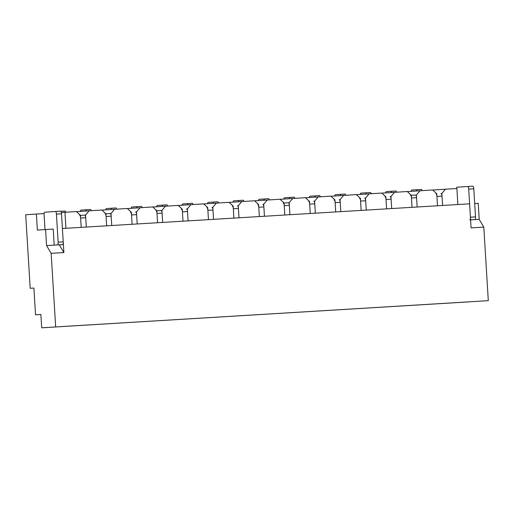 <?xml version="1.0" encoding="UTF-8"?>
<svg xmlns="http://www.w3.org/2000/svg" width="514" height="514" viewBox="0 0 514 514"><rect width="100%" height="100%" fill="white"/><g stroke="black" fill="none" stroke-linecap="round" stroke-linejoin="round"><path stroke-width="0.77" d="M416.571 197.665A2.679 0.822 -93.5 0 0 415.588 195.05A2.679 0.822 -93.5 0 0 415.582 195.05L411.316 195.307L416.404 194.992L417.143 207.001L416.571 197.665L411.483 197.974A2.679 0.822 -93.5 0 0 410.493 195.359M396.66 192.165A2.679 0.822 -93.5 0 0 395.896 190.99L386.342 191.593A2.679 0.822 -93.5 0 0 385.718 192.878M381.883 193.136L407.255 191.523L411.316 195.301L412.048 207.309L411.483 197.974M391.572 192.493A2.679 0.822 -93.5 0 0 390.807 191.298L395.896 190.99M391.122 199.207A2.679 0.822 -93.5 0 0 390.139 196.592A2.679 0.822 -93.5 0 0 390.132 196.592L390.955 196.534L391.694 208.543L391.122 199.207L386.033 199.516A2.679 0.822 -93.5 0 0 385.044 196.901M371.211 193.707A2.679 0.822 -93.5 0 0 370.446 192.532L360.892 193.136A2.679 0.822 -93.5 0 0 360.269 194.421M356.433 194.677L381.806 193.065L385.866 196.843L386.599 208.851L386.033 199.516M366.122 194.035A2.679 0.822 -93.5 0 0 365.358 192.84L370.446 192.532M365.672 200.756A2.679 0.822 -93.5 0 0 364.689 198.134A2.679 0.822 -93.5 0 0 364.683 198.134L365.505 198.076L366.244 210.091L365.672 200.756L360.584 201.064A2.679 0.822 -93.5 0 0 359.594 198.443M345.761 195.249A2.679 0.822 -93.5 0 0 344.997 194.074L335.443 194.677A2.679 0.822 -93.5 0 0 334.82 195.962M330.984 196.219L356.356 194.607L360.417 198.385L361.149 210.399L360.584 201.064M340.673 195.577A2.679 0.822 -93.5 0 0 339.908 194.382L344.997 194.074M340.223 202.298A2.679 0.822 -93.5 0 0 339.24 199.676A2.679 0.822 -93.5 0 0 339.234 199.676L340.056 199.618L340.795 211.633L340.223 202.298L335.134 202.606A2.679 0.822 -93.5 0 0 334.145 199.985M320.312 196.791A2.679 0.822 -93.5 0 0 319.547 195.616L309.993 196.219A2.679 0.822 -93.5 0 0 309.37 197.504M305.534 197.761L330.907 196.149L334.967 199.927L335.7 211.941L335.134 202.606M315.223 197.119A2.679 0.822 -93.5 0 0 314.459 195.924L319.547 195.616M442.021 196.123A2.679 0.822 -93.5 0 0 441.038 193.508A2.679 0.822 -93.5 0 0 441.031 193.508L441.854 193.45L442.593 205.459L442.021 196.123L436.932 196.432A2.679 0.822 -93.5 0 0 435.949 193.817M422.11 190.623A2.679 0.822 -93.5 0 0 421.345 189.448L411.791 190.052A2.679 0.822 -93.5 0 0 411.168 191.337M417.021 190.945A2.679 0.822 -93.5 0 0 416.256 189.756L421.345 189.448M407.332 191.593L432.704 189.981L436.765 193.759L437.498 205.767L436.932 196.432M314.774 203.84A2.679 0.822 -93.5 0 0 313.791 201.218A2.679 0.822 -93.5 0 0 313.784 201.218L314.607 201.16L315.345 213.175L314.774 203.84L309.685 204.148A2.679 0.822 -93.5 0 0 308.696 201.527M294.863 198.333A2.679 0.822 -93.5 0 0 294.098 197.158L284.544 197.761A2.679 0.822 -93.5 0 0 283.921 199.047M280.085 199.303L305.457 197.691L309.518 201.469L310.25 213.483L309.685 204.148M289.774 198.661A2.679 0.822 -93.5 0 0 289.009 197.466L294.098 197.158M289.324 205.382A2.679 0.822 -93.5 0 0 288.341 202.76A2.679 0.822 -93.5 0 0 288.335 202.76L284.069 203.017L289.157 202.702L289.896 214.717L289.324 205.382L284.236 205.69A2.679 0.822 -93.5 0 0 283.246 203.069M269.413 199.875A2.679 0.822 -93.5 0 0 268.649 198.7L259.088 199.303A2.679 0.822 -93.5 0 0 258.471 200.588M254.636 200.846L280.008 199.233L284.069 203.011L284.801 215.025L284.236 205.69M264.324 200.203A2.679 0.822 -93.5 0 0 263.56 199.008L268.649 198.7M263.875 206.924A2.679 0.822 -93.5 0 0 262.892 204.302A2.679 0.822 -93.5 0 0 262.885 204.302L263.708 204.244L264.447 216.259L263.875 206.924L258.786 207.232A2.679 0.822 -93.5 0 0 257.797 204.611M243.964 201.417A2.679 0.822 -93.5 0 0 243.199 200.242L233.639 200.846A2.679 0.822 -93.5 0 0 233.022 202.131M229.186 202.387L254.558 200.775L258.619 204.553L259.352 216.567L258.786 207.232M238.875 201.745A2.679 0.822 -93.5 0 0 238.111 200.55L243.199 200.242M212.976 210.008A2.679 0.822 -93.5 0 0 211.993 207.386A2.679 0.822 -93.5 0 0 211.986 207.386L212.809 207.328L213.548 219.343L212.976 210.008L207.887 210.316A2.679 0.822 -93.5 0 0 206.898 207.695M193.065 204.501A2.679 0.822 -93.5 0 0 192.3 203.326L182.74 203.929A2.679 0.822 -93.5 0 0 182.123 205.214M178.287 205.471L203.66 203.859L207.72 207.637L208.453 219.651L207.887 210.316M187.976 204.829A2.679 0.822 -93.5 0 0 187.212 203.634L192.3 203.326M187.526 211.55A2.679 0.822 -93.5 0 0 186.543 208.928A2.679 0.822 -93.5 0 0 186.537 208.928L187.359 208.87L188.098 220.885L187.526 211.55L182.438 211.858A2.679 0.822 -93.5 0 0 181.448 209.237M167.615 206.043A2.679 0.822 -93.5 0 0 166.851 204.868L157.29 205.471A2.679 0.822 -93.5 0 0 156.674 206.756M152.838 207.013L178.21 205.401L182.271 209.179L183.003 221.193L182.438 211.858M162.527 206.371A2.679 0.822 -93.5 0 0 161.762 205.176L166.851 204.868M162.077 213.092A2.679 0.822 -93.5 0 0 161.094 210.47A2.679 0.822 -93.5 0 0 161.088 210.47L156.821 210.727L161.91 210.412L162.649 222.427L162.077 213.092L156.988 213.4A2.679 0.822 -93.5 0 0 155.999 210.779M142.166 207.585A2.679 0.822 -93.5 0 0 141.401 206.41L131.841 207.013A2.679 0.822 -93.5 0 0 131.224 208.298M127.388 208.555L152.761 206.943L156.821 210.721L157.554 222.735L156.988 213.4M137.077 207.913A2.679 0.822 -93.5 0 0 136.313 206.718L141.401 206.41M136.628 214.634A2.679 0.822 -93.5 0 0 135.645 212.012A2.679 0.822 -93.5 0 0 135.638 212.012L136.461 211.954L137.199 223.969L136.628 214.634L131.539 214.942A2.679 0.822 -93.5 0 0 130.55 212.321M116.717 209.127A2.679 0.822 -93.5 0 0 115.952 207.952L106.392 208.562A2.679 0.822 -93.5 0 0 105.775 209.84M101.939 210.097L127.311 208.485L131.372 212.263L132.104 224.277L131.539 214.942M111.628 209.455A2.679 0.822 -93.5 0 0 110.863 208.26L115.952 207.952M111.178 216.176A2.679 0.822 -93.5 0 0 110.195 213.554A2.679 0.822 -93.5 0 0 110.189 213.554L111.011 213.503L111.75 225.511L111.178 216.176L106.09 216.484A2.679 0.822 -93.5 0 0 105.1 213.863M91.267 210.669A2.679 0.822 -93.5 0 0 90.503 209.494L80.942 210.104A2.679 0.822 -93.5 0 0 80.325 211.382M76.49 211.639L101.862 210.027L105.923 213.811L110.195 213.554L105.923 213.811L106.655 225.819L106.09 216.484M86.179 210.997A2.679 0.822 -93.5 0 0 85.414 209.802L90.503 209.494M85.729 217.718A2.679 0.822 -93.5 0 0 84.746 215.096A2.679 0.822 -93.5 0 0 84.739 215.096L85.562 215.045L86.301 227.053L85.729 217.718L80.64 218.026A2.679 0.822 -93.5 0 0 79.651 215.405M65.818 212.211A2.679 0.822 -93.5 0 0 65.053 211.036L60.8 211.293L65.053 211.036M61.333 212.507L76.413 211.569L80.473 215.353L84.746 215.096L80.473 215.353L81.206 227.361L80.64 218.026M238.425 208.466A2.679 0.822 -93.5 0 0 237.442 205.844A2.679 0.822 -93.5 0 0 237.436 205.844L238.258 205.786L238.997 217.801L238.425 208.466L233.337 208.774A2.679 0.822 -93.5 0 0 232.347 206.153M218.514 202.959A2.679 0.822 -93.5 0 0 217.75 201.784L208.189 202.387A2.679 0.822 -93.5 0 0 207.572 203.672M203.737 203.929L229.109 202.317L233.17 206.095L233.902 218.109L233.337 208.774M213.426 203.287A2.679 0.822 -93.5 0 0 212.661 202.092L217.75 201.784M483.802 227.124L488.3 300.664L41.692 327.81L40.869 314.439L35.53 314.799L33.898 288.052L30.197 288.303L25.7 214.756L36.385 214.042L37.361 230.092L45.579 229.546L46.562 245.589L51.162 253.338L63.884 252.567L62.412 228.499L469.603 203.827L471.075 227.895L483.802 227.124L479.202 219.375L474.852 219.619A2.679 0.822 86.5 0 0 475.514 216.889L473.792 188.805A2.679 0.822 86.5 0 0 472.809 186.19L467.721 186.498A2.679 0.822 86.5 0 1 468.704 189.113L470.426 217.197A2.679 0.822 86.5 0 1 469.764 219.928M456.413 188.542A2.679 0.822 86.5 0 1 457.036 187.205L472.809 186.19M44.994 229.585L44.101 214.916A2.679 0.822 86.5 0 1 44.757 212.192L60.53 211.17A2.679 0.822 86.5 0 1 61.513 213.792L63.228 241.869A2.679 0.822 86.5 0 1 62.573 244.6L54.195 245.127L53.218 229.083L45.579 229.546M60.53 211.17L55.441 211.479A2.679 0.822 86.5 0 1 56.424 214.1L58.14 242.178A2.679 0.822 86.5 0 1 57.484 244.908L54.195 245.127M47.429 327.463L488.3 300.664M41.692 327.81L47.429 327.508M61.147 326.621L469.455 301.853L61.172 326.589M479.202 219.375L478.219 203.326L474.698 203.538M51.162 253.338L55.66 326.885M33.898 288.052L30.197 288.303M44.127 213.573L36.385 214.042M89.134 210.798L85.562 215.045M114.583 209.256L111.011 213.503M140.033 207.714L136.461 211.954M165.482 206.172L161.91 210.412M190.932 204.63L187.359 208.87M216.381 203.088L212.809 207.328M241.831 201.546L238.258 205.786M267.28 200.004L263.708 204.244M292.729 198.462L289.157 202.702M318.179 196.92L314.607 201.16M343.628 195.378L340.056 199.618M369.078 193.836L365.505 198.076M394.527 192.294L390.955 196.534M419.977 190.752L416.404 194.992M432.782 190.052L445.426 189.21L441.854 193.45M445.426 189.21L456.882 188.516L457.858 204.533M63.884 252.567L59.283 244.818L46.562 245.589M40.876 314.472L35.53 314.799M64.957 212.263L65.94 228.287M468.704 189.113L473.792 188.805M470.426 217.197L475.514 216.889M470.586 219.876L474.852 219.619M62.573 244.6L57.484 244.908M63.228 241.869L58.14 242.178M61.513 213.792L56.424 214.1"/></g></svg>
